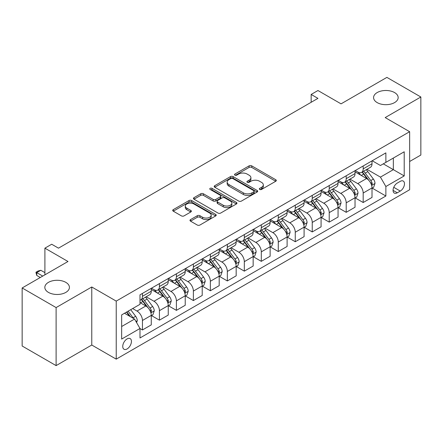 <?xml version="1.0" encoding="UTF-8"?>
<svg xmlns="http://www.w3.org/2000/svg" width="443" height="443" viewBox="0 0 443 443"><rect width="100%" height="100%" fill="white"/><g stroke="black" fill="none" stroke-linecap="round" stroke-linejoin="round"><path stroke-width="0.66" d="M259.709 189.443A1.318 0.764 0 0 0 261.575 189.443L275.745 181.265A1.888 1.091 0 0 0 276.299 180.495A1.888 1.091 0 0 0 275.745 179.725L251.746 165.87A1.888 1.091 0 0 0 249.077 165.87L234.906 174.049A1.318 0.764 0 0 0 234.524 174.586A1.318 0.764 0 0 0 234.906 175.129A1.318 0.764 0 0 0 236.778 175.129L238.611 174.066A6.036 3.483 0 0 1 247.144 174.066L249.143 175.223A6.036 3.483 0 0 1 250.91 177.687A6.036 3.483 0 0 1 249.143 180.151L247.31 181.209A1.318 0.764 0 0 0 246.923 181.746A1.318 0.764 0 0 0 247.31 182.283A1.318 0.764 0 0 0 249.176 182.283L251.009 181.226A6.036 3.483 0 0 1 259.543 181.226L261.542 182.383A6.036 3.483 0 0 1 263.314 184.847A6.036 3.483 0 0 1 261.542 187.311L259.709 188.369A1.318 0.764 0 0 0 259.321 188.906A1.318 0.764 0 0 0 259.709 189.443L259.709 188.369M65.824 282.363A12.293 7.099 0 0 0 52.424 280.823A12.293 7.099 0 0 0 44.837 287.38A12.293 7.099 0 0 0 48.437 292.397A12.293 7.099 0 0 0 61.837 293.936A12.293 7.099 0 0 0 69.424 287.38A12.293 7.099 0 0 0 65.824 282.363M394.563 92.565A12.293 7.099 0 0 0 381.163 91.025A12.293 7.099 0 0 0 373.576 97.582A12.293 7.099 0 0 0 377.176 102.604A12.293 7.099 0 0 0 390.576 104.138A12.293 7.099 0 0 0 398.163 97.582A12.293 7.099 0 0 0 394.563 92.565M127.091 348.946A6.147 3.55 120 0 0 131.106 343.53A6.147 3.55 120 0 0 130.164 338.602A6.147 3.55 120 0 0 127.091 338.906A6.147 3.55 120 0 0 123.071 344.327A6.147 3.55 120 0 0 124.018 349.25A6.147 3.55 120 0 0 127.091 348.946M190.54 219.601A1.888 1.091 0 0 0 189.986 220.37A1.888 1.091 0 0 0 190.54 221.14L197.273 225.033A1.888 1.091 0 0 0 199.943 225.033L215.675 215.946A1.888 1.091 0 0 0 216.228 215.176A1.888 1.091 0 0 0 215.675 214.406L191.675 200.552A1.888 1.091 0 0 0 189.006 200.552L173.274 209.633A1.888 1.091 0 0 0 172.72 210.403A1.888 1.091 0 0 0 173.274 211.173L181.409 215.868A1.888 1.091 0 0 0 184.072 215.868L190.806 211.981A1.888 1.091 0 0 0 191.359 211.211A1.888 1.091 0 0 0 190.806 210.442L186.774 208.116A5.045 2.913 0 0 1 185.296 206.056A5.045 2.913 0 0 1 188.408 203.365A5.045 2.913 0 0 1 193.907 203.996L209.711 213.116A5.045 2.913 0 0 1 211.184 215.176A5.045 2.913 0 0 1 208.072 217.867A5.045 2.913 0 0 1 202.573 217.236L199.943 215.713A1.888 1.091 0 0 0 197.273 215.713L190.54 219.601L190.54 221.14M409.642 161.501L420.85 155.033L420.85 96.995L386.889 77.387L341.044 103.856L317.947 90.522L311.158 94.448L317.947 98.368L58.487 248.163L51.698 244.243L44.904 248.163L44.904 274.832M56.111 307.575L56.111 365.613L91.767 345.025L91.767 286.986L56.111 307.575L22.15 287.967L67.995 261.497L44.904 248.163M91.767 286.986L116.221 301.107L409.642 131.698L409.642 189.737L116.221 359.14L116.221 301.107M420.85 96.995L385.188 117.583L409.642 131.698M238.744 201.089A1.888 1.091 0 0 0 241.407 201.089L257.145 192.007A1.888 1.091 0 0 0 257.693 191.238A1.888 1.091 0 0 0 257.145 190.468L233.14 176.607A1.888 1.091 0 0 0 230.476 176.607L214.744 185.695A1.888 1.091 0 0 0 214.19 186.464A1.888 1.091 0 0 0 214.744 187.234L238.744 201.089M210.669 189.731A1.318 0.764 0 0 1 212.009 189.914L212.009 188.347L236.407 202.434A1.888 1.091 0 0 1 236.961 203.204A1.888 1.091 0 0 1 236.407 203.974L220.675 213.061A1.888 1.091 0 0 1 218.006 213.061L194.006 199.2L194.006 197.661A1.888 1.091 0 0 0 193.453 198.431A1.888 1.091 0 0 0 194.006 199.2M194.006 197.661L200.74 193.774A1.888 1.091 0 0 1 203.409 193.774L213.144 199.394A1.888 1.091 0 0 0 215.807 199.394L220.276 196.814A1.888 1.091 0 0 0 220.83 196.044A1.888 1.091 0 0 0 220.276 195.274L210.143 189.427A1.318 0.764 0 0 1 209.755 188.89A1.318 0.764 0 0 1 210.569 188.181A1.318 0.764 0 0 1 212.009 188.347M56.111 365.613L22.15 346.005L22.15 287.967M400.267 181.348L397.282 183.07A5.953 3.439 120 0 0 393.39 188.319A5.953 3.439 120 0 0 394.303 193.093A5.953 3.439 120 0 0 397.282 192.794L400.267 191.071A5.953 3.439 120 0 0 404.16 185.822A5.953 3.439 120 0 0 403.246 181.049A5.953 3.439 120 0 0 400.267 181.348M372.22 160.759L380.437 165.505L385.87 162.365L385.87 152.874L139.994 294.828L139.994 304.319L121.653 314.907L121.653 339.067L139.994 328.479L139.994 337.965L385.87 196.011L385.87 186.52L380.437 177.111L366.931 169.309M385.87 162.365L404.21 151.777L404.21 175.932L385.87 186.52M91.767 345.025L116.221 359.14M311.158 94.448L311.158 102.289M383.289 163.855L393.34 169.658L393.34 158.051L404.21 151.777M380.437 177.111L393.34 169.658L404.21 175.932M121.653 326.513L134.561 319.065L124.505 313.262M139.994 328.556L142.441 329.969L142.441 320.477A7.686 4.436 -120 0 0 137.003 311.064L132.656 308.555M142.441 329.969L151.268 324.869L151.268 315.377A7.686 4.436 -120 0 0 145.836 305.969L139.994 302.597M151.473 315.577L159.419 320.162L159.419 310.676A7.686 4.436 -120 0 0 153.987 301.262L146.184 296.76M159.419 320.162L168.251 315.067L168.251 305.576A7.686 4.436 -120 0 0 162.814 296.162L151.268 289.495M168.451 305.77L176.403 310.36L176.403 300.869A7.686 4.436 -120 0 0 170.965 291.461L163.162 286.953M176.403 310.36L185.229 305.26L185.229 295.774A7.686 4.436 -120 0 0 179.797 286.361L168.251 279.694M185.434 295.968L193.381 300.559L193.381 291.068A7.686 4.436 -120 0 0 187.948 281.654L180.146 277.152M193.381 300.559L202.213 295.459L202.213 285.968A7.686 4.436 -120 0 0 196.775 276.559L185.229 269.892M202.412 286.167L210.359 290.752L210.359 281.261A7.686 4.436 -120 0 0 204.926 271.852L197.124 267.345M210.359 290.752L219.191 285.657L219.191 276.166A7.686 4.436 -120 0 0 213.759 266.752L202.213 260.085M219.396 276.36L227.342 280.951L227.342 271.459A7.686 4.436 -120 0 0 221.91 262.046L214.107 257.544M227.342 280.951L236.169 275.851L236.169 266.359A7.686 4.436 -120 0 0 230.737 256.951L219.191 250.284M236.374 266.559L244.32 271.144L244.32 261.658A7.686 4.436 -120 0 0 238.888 252.244L231.085 247.742M244.32 271.144L253.152 266.049L253.152 256.558A7.686 4.436 -120 0 0 247.72 247.144L236.169 240.477M253.357 256.752L261.304 261.342L261.304 251.851A7.686 4.436 -120 0 0 255.866 242.443L248.069 237.935M261.304 261.342L270.13 256.242L270.13 246.757A7.686 4.436 -120 0 0 264.698 237.343L253.152 230.676M270.335 246.95L278.282 251.541L278.282 242.05A7.686 4.436 -120 0 0 272.849 232.636L265.047 228.134M278.282 251.541L287.114 246.441L287.114 236.95A7.686 4.436 -120 0 0 281.676 227.541L270.13 220.874M287.319 237.149L295.265 241.734L295.265 232.243A7.686 4.436 -120 0 0 289.827 222.835L282.025 218.327M295.265 241.734L304.092 236.64L304.092 227.148A7.686 4.436 -120 0 0 298.66 217.734L287.114 211.067M304.297 227.342L312.243 231.933L312.243 222.441A7.686 4.436 -120 0 0 306.811 213.028L299.008 208.526M312.243 231.933L321.075 226.833L321.075 217.341A7.686 4.436 -120 0 0 315.637 207.933L304.092 201.266M321.275 217.541L329.221 222.126L329.221 212.64A7.686 4.436 -120 0 0 323.789 203.226L315.986 198.724M329.221 222.126L338.053 217.031L338.053 207.54A7.686 4.436 -120 0 0 332.621 198.126L321.075 191.465M338.258 207.734L346.204 212.324L346.204 202.833A7.686 4.436 -120 0 0 340.772 193.425L332.97 188.917M346.204 212.324L355.031 207.224L355.031 197.739A7.686 4.436 -120 0 0 349.599 188.325L338.053 181.658M355.236 197.932L363.182 202.523L363.182 193.032A7.686 4.436 -120 0 0 357.75 183.618L349.948 179.116M363.182 202.523L372.015 197.423L372.015 187.932A7.686 4.436 -120 0 0 366.582 178.523L355.031 171.856M355.236 170.561L357.75 172.011A7.686 4.436 -120 0 0 361.593 172.393A7.686 4.436 -120 0 0 363.182 168.877L363.182 165.97M338.258 180.362L340.772 181.813A7.686 4.436 -120 0 0 344.615 182.195A7.686 4.436 -120 0 0 346.204 178.679L346.204 175.777M321.275 190.169L323.789 191.62A7.686 4.436 -120 0 0 327.632 192.002A7.686 4.436 -120 0 0 329.221 188.48L329.221 185.578M304.297 199.97L306.811 201.421A7.686 4.436 -120 0 0 310.654 201.803A7.686 4.436 -120 0 0 312.243 198.287L312.243 195.385M287.313 209.777L289.827 211.228A7.686 4.436 -120 0 0 293.67 211.604A7.686 4.436 -120 0 0 295.265 208.088L295.265 205.187M270.335 219.578L272.849 221.029A7.686 4.436 -120 0 0 276.692 221.411A7.686 4.436 -120 0 0 278.282 217.89L278.282 214.988M253.357 229.38L255.866 230.831A7.686 4.436 -120 0 0 259.709 231.213A7.686 4.436 -120 0 0 261.304 227.696L261.304 224.795M236.374 239.187L238.888 240.638A7.686 4.436 -120 0 0 242.731 241.02A7.686 4.436 -120 0 0 244.32 237.498L244.32 234.596M219.396 248.988L221.91 250.439A7.686 4.436 -120 0 0 225.747 250.821A7.686 4.436 -120 0 0 227.342 247.305L227.342 244.403M202.412 258.795L204.926 260.246A7.686 4.436 -120 0 0 208.769 260.622A7.686 4.436 -120 0 0 210.359 257.106L210.359 254.204M185.434 268.596L187.948 270.047A7.686 4.436 -120 0 0 191.791 270.429A7.686 4.436 -120 0 0 193.381 266.907L193.381 264.006M168.451 278.398L170.965 279.849A7.686 4.436 -120 0 0 174.808 280.231A7.686 4.436 -120 0 0 176.403 276.714L176.403 273.813M151.473 288.205L153.987 289.656A7.686 4.436 -120 0 0 157.83 290.032A7.686 4.436 -120 0 0 159.419 286.516L159.419 283.614M372.22 188.131L385.87 196.011M361.593 172.393L370.426 167.293A7.686 4.436 -120 0 0 372.015 163.777L372.015 160.875M344.615 182.195L353.442 177.1A7.686 4.436 -120 0 0 355.031 173.578L355.031 170.677M327.632 192.002L336.464 186.902A7.686 4.436 -120 0 0 338.053 183.385L338.053 180.484M310.654 201.803L319.481 196.703A7.686 4.436 -120 0 0 321.075 193.187L321.075 190.285M293.67 211.604L302.503 206.51A7.686 4.436 -120 0 0 304.092 202.988L304.092 200.086M276.692 221.411L285.519 216.311A7.686 4.436 -120 0 0 287.114 212.795L287.114 209.893M259.709 231.213L268.541 226.118A7.686 4.436 -120 0 0 270.13 222.596L270.13 219.695M242.731 241.02L251.558 235.92A7.686 4.436 -120 0 0 253.152 232.403L253.152 229.502M225.747 250.821L234.58 245.721A7.686 4.436 -120 0 0 236.169 242.205L236.169 239.303M208.769 260.622L217.602 255.528A7.686 4.436 -120 0 0 219.191 252.006L219.191 249.104M191.791 270.429L200.618 265.329A7.686 4.436 -120 0 0 202.213 261.813L202.213 258.911M174.808 280.231L183.64 275.131A7.686 4.436 -120 0 0 185.229 271.614L185.229 268.713M157.83 290.032L166.657 284.938A7.686 4.436 -120 0 0 168.251 281.421L168.251 278.52M139.994 300.149A7.686 4.436 -120 0 0 140.846 299.839L149.679 294.739A7.686 4.436 -120 0 0 151.268 291.223L151.268 288.321M140.846 299.839A7.686 4.436 -120 0 0 142.441 296.323L142.441 293.421M134.561 319.065L139.994 328.479M260.24 189.632L261.542 188.879A6.036 3.483 0 0 0 263.314 186.414L263.314 184.847M250.91 177.687L250.91 179.254A6.036 3.483 0 0 1 249.143 181.719L247.836 182.472M275.718 181.281L251.746 167.437A1.888 1.091 0 0 0 249.077 167.437L235.438 175.312M257.117 192.018L233.14 178.175A1.888 1.091 0 0 0 230.476 178.175L214.766 187.245M253.811 191.775A1.318 0.764 0 0 0 254.199 191.238A1.318 0.764 0 0 0 253.811 190.695L232.741 178.535A1.318 0.764 0 0 0 230.875 178.535L228.942 179.648A6.036 3.483 0 0 0 227.176 182.112A6.036 3.483 0 0 0 228.942 184.576L243.345 192.888A6.036 3.483 0 0 0 251.879 192.888L253.811 191.775L253.811 193.342A1.318 0.764 0 0 0 254.199 192.805L254.199 191.238M227.176 182.112L227.176 183.679A6.036 3.483 0 0 0 228.942 186.143L228.942 184.576M253.811 193.342L251.879 194.46A6.036 3.483 0 0 1 243.345 194.46L228.942 186.143M194.034 199.217L200.74 195.346L200.74 193.774M220.83 196.044L220.83 197.617A1.888 1.091 0 0 1 220.276 198.386L215.807 200.961A1.888 1.091 0 0 1 213.144 200.961L203.409 195.346A1.888 1.091 0 0 0 200.74 195.346M212.009 189.914L236.385 203.99M223.244 205.225A5.045 2.913 0 0 0 228.738 205.857A5.045 2.913 0 0 0 231.855 203.165A5.045 2.913 0 0 0 230.377 201.105L224.806 197.894A1.888 1.091 0 0 0 222.142 197.894L217.674 200.474A1.888 1.091 0 0 0 217.125 201.244A1.888 1.091 0 0 0 217.674 202.014L223.244 205.225L223.244 206.798A5.045 2.913 0 0 0 228.738 207.429A5.045 2.913 0 0 0 231.855 204.738L231.855 203.165M217.125 201.244L217.125 202.811A1.888 1.091 0 0 0 217.674 203.581L217.674 202.014M223.244 206.798L217.674 203.581M211.184 215.176L211.184 216.743A5.045 2.913 0 0 1 208.072 219.435A5.045 2.913 0 0 1 202.573 218.803L199.943 217.286A1.888 1.091 0 0 0 197.273 217.286L190.568 221.157M185.296 206.056L185.296 207.623A5.045 2.913 0 0 0 186.774 209.683L186.774 208.116M190.783 211.998L186.774 209.683M215.652 215.962L191.675 202.119A1.888 1.091 0 0 0 189.006 202.119L173.296 211.189M372.015 188.247L373.643 187.306L375 183.385A5.089 2.94 -120 0 0 373.377 179.05L367.828 171.64A14.697 8.483 -120 0 0 366.223 169.719M360.702 175.129A14.697 8.483 -120 0 0 357.695 171.978M371.55 185.13L372.253 183.601A5.089 2.94 -120 0 0 370.797 180.539L365.248 173.13A14.697 8.483 -120 0 0 363.642 171.208M362.274 172A12.199 7.044 60 0 1 364.279 174.276L368.975 180.545M362.014 172.15A14.697 8.483 60 0 1 363.614 174.071L367.308 178.994M355.031 198.049L356.665 197.107L358.022 193.187A5.089 2.94 -120 0 0 356.399 188.851L350.845 181.442A14.697 8.483 -120 0 0 349.245 179.52M343.724 184.93A14.697 8.483 -120 0 0 340.717 181.785M354.572 194.931L355.275 193.403A5.089 2.94 -120 0 0 353.819 190.34L348.264 182.931A14.697 8.483 -120 0 0 346.664 181.01M345.296 181.802A12.199 7.044 60 0 1 347.295 184.078L351.997 190.352M345.031 181.951A14.697 8.483 60 0 1 346.636 183.873L350.324 188.801M338.053 207.856L339.681 206.914L341.044 202.988A5.089 2.94 -120 0 0 339.416 198.658L333.867 191.249A14.697 8.483 -120 0 0 332.261 189.327M326.74 194.737A14.697 8.483 -120 0 0 323.733 191.586M337.588 204.738L338.291 203.21A5.089 2.94 -120 0 0 336.835 200.147L331.286 192.738A14.697 8.483 -120 0 0 329.681 190.817M328.313 191.603A12.199 7.044 60 0 1 330.317 193.884L335.013 200.153M328.053 191.758A14.697 8.483 60 0 1 329.653 193.68L333.346 198.602M321.075 217.657L322.703 216.716L324.06 212.795A5.089 2.94 -120 0 0 322.438 208.459L316.883 201.05A14.697 8.483 -120 0 0 315.283 199.129M309.762 204.539A14.697 8.483 -120 0 0 306.755 201.388M320.61 214.539L321.313 213.011A5.089 2.94 -120 0 0 319.857 209.949L314.303 202.54A14.697 8.483 -120 0 0 312.703 200.618M311.335 201.41A12.199 7.044 60 0 1 313.334 203.686L318.035 209.954M311.069 201.559A14.697 8.483 60 0 1 312.675 203.481L316.363 208.409M304.092 227.458L305.725 226.517L307.082 222.596A5.089 2.94 -120 0 0 305.454 218.261L299.905 210.851A14.697 8.483 -120 0 0 298.3 208.935M292.784 214.34A14.697 8.483 -120 0 0 289.772 211.195M303.627 224.341L304.33 222.812A5.089 2.94 -120 0 0 302.874 219.75L297.325 212.341A14.697 8.483 -120 0 0 295.719 210.425M294.351 211.211A12.199 7.044 60 0 1 296.356 213.487L301.052 219.761M294.091 211.366A14.697 8.483 60 0 1 295.697 213.282L299.385 218.211M287.114 237.265L288.742 236.324L290.099 232.403A5.089 2.94 -120 0 0 288.476 228.067L282.927 220.658A14.697 8.483 -120 0 0 281.322 218.737M275.801 224.147A14.697 8.483 -120 0 0 272.794 220.996M286.649 234.148L287.352 232.619A5.089 2.94 -120 0 0 285.896 229.557L280.341 222.148A14.697 8.483 -120 0 0 278.741 220.226M277.373 221.018A12.199 7.044 60 0 1 279.378 223.294L284.074 229.563M277.113 221.168A14.697 8.483 60 0 1 278.713 223.089L282.401 228.012M270.13 247.067L271.764 246.125L273.121 242.205A5.089 2.94 -120 0 0 271.493 237.869L265.944 230.46A14.697 8.483 -120 0 0 264.344 228.538M258.823 233.948A14.697 8.483 -120 0 0 255.81 230.803M269.671 243.949L270.374 242.421A5.089 2.94 -120 0 0 268.912 239.358L263.363 231.949A14.697 8.483 -120 0 0 261.758 230.028M260.39 230.82A12.199 7.044 60 0 1 262.394 233.096L267.09 239.364M260.13 230.969A14.697 8.483 60 0 1 261.735 232.891L265.423 237.819M253.152 256.874L254.78 255.932L256.137 252.006A5.089 2.94 -120 0 0 254.515 247.676L248.966 240.267A14.697 8.483 -120 0 0 247.36 238.345M241.839 243.755A14.697 8.483 -120 0 0 238.832 240.604M252.687 253.756L253.39 252.228A5.089 2.94 -120 0 0 251.934 249.165L246.386 241.756A14.697 8.483 -120 0 0 244.78 239.835M243.412 240.621A12.199 7.044 60 0 1 245.416 242.902L250.112 249.171M243.152 240.776A14.697 8.483 60 0 1 244.752 242.698L248.445 247.62M236.169 266.675L237.802 265.734L239.159 261.813A5.089 2.94 -120 0 0 237.537 257.477L231.982 250.068A14.697 8.483 -120 0 0 230.382 248.146M224.861 253.557A14.697 8.483 -120 0 0 221.849 250.406M235.709 263.557L236.412 262.029A5.089 2.94 -120 0 0 234.956 258.967L229.402 251.558A14.697 8.483 -120 0 0 227.802 249.636M226.434 250.428A12.199 7.044 60 0 1 228.433 252.704L233.129 258.972M226.168 250.577A14.697 8.483 60 0 1 227.774 252.499L231.462 257.427M219.191 276.476L220.819 275.535L222.181 271.614A5.089 2.94 -120 0 0 220.553 267.279L215.005 259.869A14.697 8.483 -120 0 0 213.399 257.953M207.878 263.358A14.697 8.483 -120 0 0 204.871 260.213M218.726 273.359L219.429 271.83A5.089 2.94 -120 0 0 217.973 268.768L212.424 261.359A14.697 8.483 -120 0 0 210.818 259.443M209.45 260.229A12.199 7.044 60 0 1 211.455 262.505L216.151 268.779M209.19 260.384A14.697 8.483 60 0 1 210.79 262.3L214.484 267.229M202.213 286.283L203.841 285.342L205.198 281.421A5.089 2.94 -120 0 0 203.575 277.085L198.021 269.676A14.697 8.483 -120 0 0 196.421 267.755M190.9 273.165A14.697 8.483 -120 0 0 187.893 270.014M201.748 283.166L202.451 281.637A5.089 2.94 -120 0 0 200.995 278.575L195.441 271.166A14.697 8.483 -120 0 0 193.84 269.244M192.472 270.036A12.199 7.044 60 0 1 194.471 272.312L199.173 278.581M192.207 270.186A14.697 8.483 60 0 1 193.812 272.107L197.5 277.03M185.229 296.085L186.857 295.143L188.22 291.223A5.089 2.94 -120 0 0 186.592 286.887L181.043 279.478A14.697 8.483 -120 0 0 179.437 277.556M173.916 282.966A14.697 8.483 -120 0 0 170.909 279.821M184.764 292.967L185.467 291.439A5.089 2.94 -120 0 0 184.011 288.376L178.463 280.967A14.697 8.483 -120 0 0 176.857 279.046M175.489 279.838A12.199 7.044 60 0 1 177.493 282.113L182.189 288.382M175.229 279.987A14.697 8.483 60 0 1 176.829 281.909L180.522 286.837M168.251 305.891L169.879 304.95L171.236 301.024A5.089 2.94 -120 0 0 169.614 296.694L164.065 289.285A14.697 8.483 -120 0 0 162.459 287.363M156.938 292.773A14.697 8.483 -120 0 0 153.931 289.622M167.786 302.768L168.49 301.246A5.089 2.94 -120 0 0 167.033 298.183L161.479 290.774A14.697 8.483 -120 0 0 159.879 288.853M158.511 289.639A12.199 7.044 60 0 1 160.51 291.92L165.211 298.189M158.245 289.794A14.697 8.483 60 0 1 159.851 291.715L163.539 296.638M151.268 315.693L152.901 314.751L154.258 310.831A5.089 2.94 -120 0 0 152.63 306.495L147.082 299.086A14.697 8.483 -120 0 0 145.476 297.164M150.803 312.575L151.506 311.047A5.089 2.94 -120 0 0 150.05 307.985L144.501 300.575A14.697 8.483 -120 0 0 142.895 298.654M141.527 299.446A12.199 7.044 60 0 1 143.532 301.722L148.228 307.99M141.267 299.595A14.697 8.483 60 0 1 142.873 301.517L146.561 306.445M136.599 322.593L137.275 320.632A5.089 2.94 -120 0 0 135.652 316.296L130.702 309.685M133.531 318.473A5.089 2.94 -120 0 0 133.072 317.786L128.116 311.174M126.842 311.911L130.403 316.662M126.488 312.116L129.506 316.147M44.904 272.633L40.828 270.285L36.752 272.633L42.727 276.089M36.752 275.457L36.005 272.678L36.005 272.207L36.752 272.633L36.752 275.457L40.285 277.495M36.005 272.207L38.043 271.027L40.828 270.285M137.003 311.064L145.836 305.969M153.987 301.262L162.814 296.162M170.965 291.461L179.797 286.361M187.948 281.654L196.775 276.559M204.926 271.852L213.759 266.752M221.91 262.046L230.737 256.951M238.888 252.244L247.72 247.144M255.866 242.443L264.698 237.343M272.849 232.636L281.676 227.541M289.827 222.835L298.66 217.734M306.811 213.028L315.637 207.933M323.789 203.226L332.621 198.126M340.772 193.425L349.599 188.325M357.75 183.618L366.582 178.523M363.182 168.877L372.015 163.777M363.182 193.032L372.015 187.932M346.204 202.833L355.031 197.739M346.204 178.679L355.031 173.578M329.221 212.64L338.053 207.54M329.221 188.48L338.053 183.385M312.243 222.441L321.075 217.341M312.243 198.287L321.075 193.187M295.265 232.243L304.092 227.148M295.265 208.088L304.092 202.988M278.282 242.05L287.114 236.95M278.282 217.89L287.114 212.795M261.304 251.851L270.13 246.757M261.304 227.696L270.13 222.596M244.32 261.658L253.152 256.558M244.32 237.498L253.152 232.403M227.342 271.459L236.169 266.359M227.342 247.305L236.169 242.205M210.359 281.261L219.191 276.166M210.359 257.106L219.191 252.006M193.381 291.068L202.213 285.968M193.381 266.907L202.213 261.813M176.403 300.869L185.229 295.774M176.403 276.714L185.229 271.614M159.419 310.676L168.251 305.576M159.419 286.516L168.251 281.421M142.441 320.477L151.268 315.377M142.441 296.323L151.268 291.223M393.755 187.311L400.267 191.071M393.068 190.363L397.282 192.794M261.542 188.879L261.542 187.311M247.31 182.283L247.31 181.209M249.143 181.719L249.143 180.151M234.906 175.129L234.906 174.049M249.077 167.437L249.077 165.87M251.746 167.437L251.746 165.87M275.745 181.265L275.745 179.725M214.744 187.234L214.744 185.695M230.476 178.175L230.476 176.607M233.14 178.175L233.14 176.607M257.145 192.007L257.145 190.468M243.345 194.46L243.345 192.888M251.879 194.46L251.879 192.888M203.409 195.346L203.409 193.774M213.144 200.961L213.144 199.394M215.807 200.961L215.807 199.394M220.276 198.386L220.276 196.814M236.407 203.974L236.407 202.434M197.273 217.286L197.273 215.713M199.943 217.286L199.943 215.713M202.573 218.803L202.573 217.236M190.806 211.981L190.806 210.442M173.274 211.173L173.274 209.633M189.006 202.119L189.006 200.552M191.675 202.119L191.675 200.552M215.675 215.946L215.675 214.406M371.633 185.407L374.966 183.48M365.248 173.13L367.828 171.64M361.244 175.439L363.614 174.071M370.797 180.539L373.377 179.05M370.392 182.527L372.253 183.601M354.655 195.213L357.988 193.286M348.264 182.931L350.845 181.442M344.261 185.246L346.636 183.873M353.819 190.34L356.399 188.851M353.414 192.328L355.275 193.403M337.671 205.015L341.01 203.088M331.286 192.738L333.867 191.249M327.283 195.047L329.653 193.68M336.835 200.147L339.416 198.658M336.431 202.135L338.291 203.21M320.693 214.816L324.027 212.895M314.303 202.54L316.883 201.05M310.305 204.849L312.675 203.481M319.857 209.949L322.438 208.459M319.453 211.937L321.313 213.011M303.71 224.623L307.049 222.696M297.325 212.341L299.905 210.851M293.321 214.656L295.697 213.282M302.874 219.75L305.454 218.261M302.469 221.738L304.33 222.812M286.732 234.425L290.065 232.497M280.341 222.148L282.927 220.658M276.343 224.457L278.713 223.089M285.896 229.557L288.476 228.067M285.491 231.545L287.352 232.619M269.754 244.231L273.087 242.304M263.363 231.949L265.944 230.46M259.36 234.264L261.735 232.891M268.912 239.358L271.493 237.869M268.513 241.346L270.374 242.421M252.77 254.033L256.104 252.106M246.386 241.756L248.966 240.267M242.382 244.065L244.752 242.698M251.934 249.165L254.515 247.676M251.53 251.153L253.39 252.228M235.792 263.834L239.126 261.913M229.402 251.558L231.982 250.068M225.398 253.867L227.774 252.499M234.956 258.967L237.537 257.477M234.552 260.955L236.412 262.029M218.809 273.641L222.148 271.714M212.424 261.359L215.005 259.869M208.42 263.674L210.79 262.3M217.973 268.768L220.553 267.279M217.568 270.756L219.429 271.83M201.831 283.442L205.164 281.515M195.441 271.166L198.021 269.676M191.442 273.475L193.812 272.107M200.995 278.575L203.575 277.085M200.59 280.563L202.451 281.637M184.847 293.244L188.186 291.322M178.463 280.967L181.043 279.478M174.459 283.282L176.829 281.909M184.011 288.376L186.592 286.887M183.607 290.364L185.467 291.439M167.869 303.051L171.203 301.124M161.479 290.774L164.065 289.285M157.481 293.083L159.851 291.715M167.033 298.183L169.614 296.694M166.629 300.171L168.49 301.246M150.891 312.852L154.225 310.931M144.501 300.575L147.082 299.086M140.497 302.885L142.873 301.517M150.05 307.985L152.63 306.495M149.645 309.973L151.506 311.047M135.951 321.474L137.241 320.732M133.072 317.786L135.652 316.296"/></g></svg>
